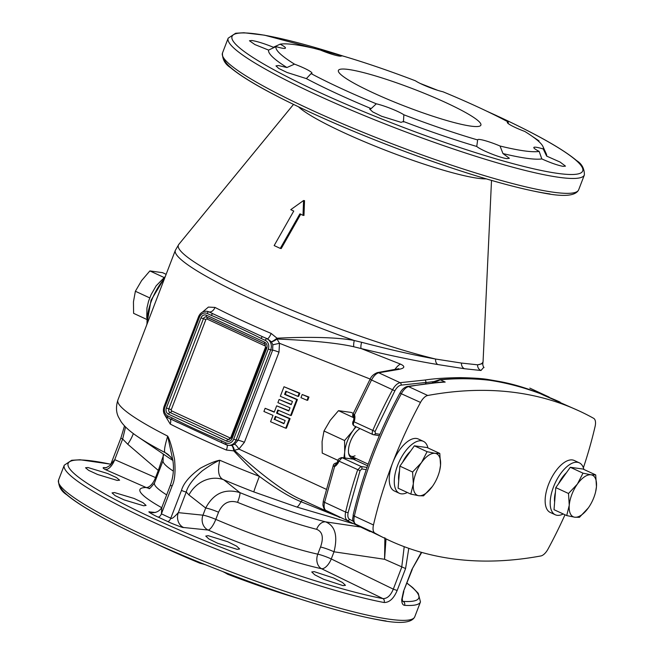 <?xml version="1.0" encoding="UTF-8"?>
<svg xmlns="http://www.w3.org/2000/svg" width="655" height="655" viewBox="0 0 655 655"><rect width="100%" height="100%" fill="white"/><g stroke="black" fill="none" stroke-linecap="round" stroke-linejoin="round"><path stroke-width="0.98" d="M434.24 381.546L426.208 382.512A198.408 93.018 114.8 0 0 425.504 383.642M366.235 469.66L361.789 468.931L360.045 470.683L348.173 512.447C347.445 515.943 347.92 518.236 349.582 519.333L353.274 521.331M426.208 382.512L425.259 379.998C433.815 378.639 445.441 377.853 460.129 377.64C472.664 377.894 481.785 378.475 487.484 379.401L488.188 380.031M379.933 434.322L375.356 433.577L375.094 431.481L394.867 390.814C396.758 387.482 398.838 385.582 401.097 385.124L426.249 382.43M549.668 397.626L549.013 397.045C515.411 383.093 500.993 381.873 487.484 379.401M529.813 388.104L549.013 397.045M396.242 369.412L397.56 369.608C404.716 368.405 405.723 366.587 400.565 364.139L361.167 348.566C390.159 355.575 415.712 360.905 437.835 364.548L464.436 368.724L480.975 370.493L483.758 367.308M397.56 369.608L378.737 372.793C376.24 373.44 373.866 375.773 371.614 379.777L354.396 414.918L353.094 413.862M379.335 435.706L373.194 434.65C372.056 434.2 371.909 432.824 372.76 430.515A242.285 113.585 -65.2 0 1 392.673 389.529C394.949 385.533 397.429 383.249 400.115 382.692L425.259 379.998M337.292 462.749L334.41 465.762A1.908 0.852 50.3 0 0 334.68 466.286C335.311 466.458 336.531 465.271 338.332 462.725L338.807 461.308L342.082 457.706L353.233 459.13L356.181 458.582M334.68 466.286L324.569 502.328C323.676 506.52 324.127 509.213 325.903 510.425L366.702 529.944L325.903 510.425A3.054 2.718 119.3 0 1 325.723 510.327C324.7 510.425 323.758 508.599 322.899 504.866L323.308 501.05L333.248 465.566A3.054 0.696 -162.1 0 0 334.083 466.385L334.68 466.286M367.005 467.441L360.987 466.45L357.597 470.003A242.285 113.585 114.8 0 0 345.635 512.079C344.759 516.279 345.308 519.022 347.281 520.316A1.908 1.637 118.8 0 0 349.582 519.333M353.282 421.386L353.07 421.337C352.308 423.351 352.636 424.841 354.052 425.824L354.298 425.897C353.225 425.48 353.11 424.121 353.97 421.812L354.576 420.412C355.067 417.505 355.01 415.679 354.396 414.918A1.908 0.45 -5.8 0 0 353.88 415.057L354.06 414.345C353.168 416.564 353.258 417.923 354.306 418.422M384.878 537.722L384.575 559.28L334.017 551.797L331.266 558.952A11.446 1.433 -159 0 0 317.79 554.163A100.158 12.551 -159 0 1 215.798 519.374L218.549 512.218C222.765 503.089 229.103 499.798 237.56 502.344A100.158 12.551 21 0 0 316.619 529.314C322.53 531.663 323.832 537.567 320.532 547.007L317.79 554.163A11.446 8.818 -77.8 0 0 321.556 568.72L382.938 598.605A3.054 2.489 100.7 0 1 384.084 602.51C389.381 602.567 393.745 598.555 397.167 590.474L405.584 568.548L408.785 548.333M421.37 552.304L411.921 569.424L403.505 591.342L401.728 599.554C401.736 603.165 402.678 605.089 404.561 605.335A190.777 23.907 21 0 0 420.469 601.929L414.754 616.813A190.777 23.907 21 0 1 228.079 570.775A190.777 23.907 21 0 1 58.549 480.082C58.418 486.346 61.144 491.225 66.72 494.746C76.635 503.081 93.706 513.381 117.941 525.662C154.072 543.806 196.082 561.793 243.963 579.609C299.728 600.086 344.538 613.489 378.394 619.818C399.632 624.076 411.749 623.077 414.754 616.813M227.154 445.113A5.723 1.556 113 0 1 226.36 450.042L233.794 450.877C243.177 460.973 251.708 469.471 259.372 476.365A164.069 20.559 -159 0 1 219.777 460.244C215.503 460.915 209.043 463.568 200.389 468.186C189.786 475.882 183.482 483.284 181.476 490.407L170.799 518.195A3.815 1.67 -65.5 0 1 167.754 521.536C168.924 522.362 183.834 528.348 183.515 527.496L208.11 530.034A11.446 9.981 95.9 0 1 202.944 515.182L205.695 508.026L188.943 494.934L186.257 492.02L178.34 512.644C179.298 511.277 172.208 520.176 170.799 518.195A164.069 20.559 -159 0 1 161.408 513.847L161.851 507.527C159.615 510.916 156.57 512.644 152.705 512.701A11.446 9.981 95.9 0 1 152.697 512.701A11.446 9.981 95.9 0 1 149.921 511.94C145.713 510.695 155.374 516.083 158.142 517.082A3.815 1.908 -64.8 0 0 161.408 513.847L172.077 486.059C174.844 480.541 175.663 471.6 174.533 459.245C171.995 447.267 169.71 439.562 167.696 436.124C164.446 446.89 163.693 452.441 165.428 452.777L170.603 456.83M164.757 414.992L170.21 424.039A5.723 3.693 117.1 0 0 169.899 418.709M261.108 338.438C249.26 332.331 224.796 320.95 211.352 315.399L207.176 313.467A6.681 5.838 -82.2 0 0 199.447 317.176L164.855 407.287A6.681 5.838 -82.2 0 0 167.836 415.95L172.011 417.882C188.648 426.438 209.723 435.829 221.767 440.93L225.942 442.862A6.681 5.838 -82.2 0 0 233.671 439.153L268.263 349.033A6.681 5.838 -82.2 0 0 265.283 340.371L261.108 338.438A1.908 0.892 -65.2 0 1 262.704 336.801L212.94 313.761A169.792 21.279 -159 0 1 209.281 311.895A5.723 3.693 -62.9 0 0 214.979 307.424L208.388 307.089L202.469 312.099M330.66 513.012L302.954 500.322C287.512 494.271 264.645 477.593 234.351 450.296A5.723 2.145 79.8 0 0 231.633 445.433A5.723 1.49 80.9 0 1 233.794 450.877A5.723 0.909 136.4 0 0 234.351 450.296L238.895 449.084L244.397 442.313L278.989 352.202L279.497 343.302L277.049 339.044A5.723 1.482 88.4 0 0 277.04 338.209L271.129 333.42A5.723 1.556 -67 0 1 267.387 338.799A169.792 21.279 -159 0 1 262.704 336.801L267.387 338.799L271.424 341.787L272.84 344.784L272.644 350.138L270.703 349.868A8.589 7.508 -82.2 0 0 266.88 338.733A1.908 0.892 -65.2 0 0 265.283 340.371M361.609 342.287A5.723 1.433 103.9 0 0 361.167 348.566L353.782 346.757C339.192 343.31 311.862 340.404 277.049 339.044A5.723 1.392 -33.9 0 1 271.424 341.787A5.723 0.753 -36.5 0 0 277.04 338.209C311.87 336.474 339.568 337.587 354.249 340.51L361.609 342.287C389.504 349.59 414.165 355.174 435.608 359.038L461.472 363.058L477.601 364.827L482.858 363.541L483.087 361.224A163.111 20.444 -159 0 1 477.601 364.827A5.723 5.551 92.6 0 0 480.975 370.493M348.476 69.471A76.308 9.563 -159 0 1 430.319 95.794A76.308 9.563 -159 0 1 480.885 125.138A76.308 9.563 -159 0 1 470.806 126.112A76.308 9.563 -159 0 1 388.964 99.789A76.308 9.563 -159 0 1 338.398 70.445A76.308 9.563 -159 0 1 348.476 69.471M480.058 139.523A18.127 2.268 -159 0 1 500.027 146.008A143.077 17.931 21 0 0 539.155 151.395A18.127 2.268 -159 0 1 533.817 147.498A18.127 2.268 -159 0 1 536.216 147.26A18.127 2.268 -159 0 1 543.249 148.988A143.077 17.931 21 0 0 542.962 146.54A143.077 17.931 21 0 0 524.786 131.442A18.127 2.268 -159 0 1 507.322 122.313A18.127 2.268 -159 0 1 508.206 121.977A143.077 17.931 21 0 0 442.976 91.774A18.127 2.268 -159 0 1 415.426 80.802A143.077 17.931 21 0 0 341.632 55.634A18.127 2.268 -159 0 1 341.623 55.822A18.127 2.268 -159 0 1 339.233 56.06A18.127 2.268 -159 0 1 319.255 49.575A143.077 17.931 21 0 0 280.135 44.188A18.127 2.268 -159 0 1 285.465 48.093A18.127 2.268 -159 0 1 283.075 48.323A18.127 2.268 -159 0 1 276.033 46.595A143.077 17.931 21 0 0 294.496 64.141A18.127 2.268 -159 0 1 311.96 73.27A18.127 2.268 -159 0 1 311.084 73.606A143.077 17.931 21 0 0 376.314 103.809A18.127 2.268 -159 0 1 403.865 114.781A143.077 17.931 21 0 0 477.651 139.949A18.127 2.268 -159 0 1 477.667 139.761A18.127 2.268 -159 0 1 480.058 139.523M500.027 146.008L502.966 153.565L509.369 158.305L506.945 158.616C500.526 158.019 480.876 150.142 476.742 146.466A148.8 18.651 -159 0 1 403.447 121.47L403.537 121.977M543.249 148.988L546.63 156.095A148.8 18.651 21 0 0 546.262 153.794L542.962 146.54M508.206 121.977L508.255 123.582M276.033 46.595L268.591 50.091L254.901 44.573L249.457 40.757L251.856 40.504C257.317 41.396 264.497 43.648 273.389 47.266L280.135 44.188M311.084 73.606L306.368 78.608L286.996 72.451L278.735 68.447L275.976 65.877L278.408 65.541L286.923 67.522A148.8 18.651 -159 0 1 268.591 50.091M286.923 67.522L294.496 64.141M403.865 114.781L403.447 121.47L401.089 122.346L381.587 116.254L372.687 111.882L369.674 109.041L371.156 108.607A148.8 18.651 -159 0 1 306.368 78.608M371.156 108.607L376.314 103.809M546.63 156.095L560.131 162.088L565.486 166.141L563.103 166.354C557.692 165.33 550.601 162.858 541.824 158.919A148.8 18.651 21 0 1 526.882 158.322A148.8 18.651 -159 0 1 502.966 153.565M541.824 158.919L539.155 151.395M476.742 146.466L477.651 139.949M532.22 136.33L539.016 140.899L538.418 141.161M487.05 111.325A187.772 23.531 -159 0 1 496.957 115.845L498.324 116.475A187.772 23.531 -159 0 1 557.872 173.411A187.772 23.531 -159 0 1 317.094 91.291A187.772 23.531 -159 0 1 256.858 34.035A187.772 23.531 -159 0 1 343.064 56.052M499.249 116.909L498.324 116.475M402.669 601.298L403.095 601.38A3.054 2.808 93.6 0 1 404.561 605.335M149.365 488.253A11.446 10.84 89.2 0 1 146.155 487.508L105.332 469.561C102.098 467.793 102.409 467.195 106.266 467.776M406.96 583.228A187.772 23.531 21 0 1 403.095 601.38L402.588 601.134M149.921 511.94L155.325 512.497M314.187 571.635L311.755 571.962L314.76 574.828L323.627 579.29L343.032 585.627L345.455 585.324L342.442 582.475L333.583 577.997L314.187 571.635M208.208 535.684L205.76 536.06L208.773 538.901L217.673 543.273L237.175 549.357L239.624 548.988L236.611 546.131L227.719 541.742L208.208 535.684M114.494 492.56L112.062 492.896L115.116 495.63L124.065 499.871L143.633 505.783L146.073 505.431L143.027 502.68L134.07 498.455L114.494 492.56M87.942 467.523L85.543 467.768L88.646 470.372L97.636 474.507L117.204 480.434L119.603 480.18L116.492 477.585L107.494 473.475L87.942 467.523M110.81 464.248A187.772 23.531 21 0 0 132.678 508.509A187.772 23.531 21 0 0 382.938 598.605C387.195 598.703 390.65 595.551 393.303 589.148L331.266 558.952A11.446 5.338 -64.1 0 1 321.556 568.72A111.399 13.96 -159 0 1 208.11 530.034A11.446 3.39 -66.8 0 0 215.798 519.374A11.446 1.433 21 0 0 202.944 515.182L178.34 512.644A11.446 9.981 -84.1 0 0 183.515 527.496M218.549 512.218A11.446 1.433 21 0 0 205.695 508.026C213.497 493.362 224.894 488.221 239.869 492.609L223.715 479.763C218.606 477.798 217.296 471.289 219.777 460.244C215.642 461.955 209.821 465.468 202.321 470.806C193.266 478.69 187.911 485.764 186.257 492.02A3.815 0.475 -159 0 1 181.476 490.407M352.889 523.582L296.871 507.068L253.829 491.921A149.929 18.79 -159 0 1 223.715 479.763A28.615 25.119 -51.7 0 0 188.943 494.934M125.564 426.97L122.649 439.022A3.815 0.475 -159 0 1 120.921 437.917L124.516 425.889M133.342 433.561A28.615 12.085 -49.2 0 1 127.741 444.229L122.649 439.022L114.731 459.646L110.736 464.493M105.332 469.561A11.446 5.387 -66.3 0 0 114.731 459.646L155.546 477.593L158.297 470.437L127.741 444.229M397.167 590.474L393.303 589.148L401.72 567.222L404.209 546.679M405.584 568.548L384.575 559.28L386.008 538.918M360.225 526.98L325.633 521.863C335.163 525.834 337.964 535.815 334.017 551.797A11.446 1.433 -159 0 0 320.532 547.007M172.838 460.416A108.64 13.616 21 0 1 168.818 457.804L137.894 436.787A149.929 18.79 -159 0 0 165.428 452.777A28.615 25.119 128.3 0 1 168.458 454.783L168.482 454.807M161.449 508.46L170.456 484.995C173.313 476.955 174.115 468.759 172.887 460.408L167.696 436.124A164.069 20.559 -159 0 1 117.884 400.041L175.352 250.325L178.79 244.413A163.111 20.444 -159 0 0 264.26 298.279A163.111 20.444 -159 0 0 435.608 359.038A5.723 4.127 99.7 0 0 437.835 364.548M156.414 478.003A11.446 1.433 21 0 0 155.546 477.593A11.446 5.387 113.7 0 1 146.155 487.508A111.399 13.96 -159 0 0 161.744 507.699M159.157 470.847A11.446 1.433 21 0 0 158.297 470.437L163.553 455.086M296.871 507.068A19.077 3.57 -71.6 0 0 301.005 501.705C289.969 497.243 276.091 488.794 259.372 476.365A19.077 0.532 -68.8 0 0 253.829 491.921M336.907 516.156L301.005 501.705A5.723 1.539 114.2 0 1 302.929 500.305M225.942 442.862A1.908 0.892 114.8 0 0 226.057 444.712A1.908 0.892 114.8 0 0 226.18 444.753A8.589 7.508 -82.2 0 0 228.063 445.302L231.633 445.433L234.637 444.295L238.052 440.25L272.644 350.138A5.723 0.721 21 0 1 278.989 352.202M297.935 396.39L298.639 396.365L299.859 393.188L284 386.745L280.332 396.283L292.457 401.458L291.238 404.643L279.112 399.468L277.892 402.645L290.018 407.819L288.798 411.004L276.672 405.83L274.232 412.183L265.136 408.302L263.916 411.487L273.012 415.368L270.564 421.73L285.727 428.198L289.387 418.66L276.566 413.182L277.785 410.005L290.607 415.475L296.715 399.575L284.589 394.4L285.809 391.215L297.935 396.39L299.155 393.213L284 386.745M291.344 404.364L279.112 399.468M288.904 410.726L276.672 405.83M274.339 411.905L265.136 408.302M278.383 410.259L277.27 413.158L290.091 418.635L286.423 428.173L285.727 428.198M286.407 391.469L285.293 394.375L297.419 399.55L291.311 415.45L290.607 415.475M307.031 400.279L307.727 400.254L308.955 397.069L302.184 394.506L300.964 397.683L307.031 400.279L308.251 397.094L302.184 394.506M284.024 423.441L274.83 419.519L275.943 416.621M172.011 417.882A1.908 0.892 114.8 0 0 172.118 419.74M167.836 415.95A1.908 0.892 114.8 0 0 167.95 417.808L172.126 419.74A1.908 0.892 114.8 0 0 172.249 419.781L221.783 442.714M221.767 440.93A1.908 0.892 114.8 0 0 221.873 442.78A1.908 0.892 114.8 0 0 222.012 442.821L225.95 444.647M207.176 313.467A1.908 0.892 -65.2 0 1 208.773 311.829L206.89 311.272C203.042 311.035 200.274 312.812 198.588 316.619L163.996 406.73C162.546 411.659 163.865 415.352 167.95 417.808A1.908 0.892 114.8 0 0 168.073 417.849L172.019 419.675M211.352 315.399A1.908 0.892 -65.2 0 1 212.94 313.761L208.773 311.829A8.589 7.508 -82.2 0 0 206.89 311.272M394.76 369.625A22.892 6.484 -68.3 0 1 400.565 364.139M353.929 418.046L353.88 415.057M334.41 465.762L336.735 463.281L337.972 460.67L360.045 470.683M303.568 200.52L303.003 215.323L303.969 215.454L304.534 200.651L303.568 200.52L290.771 209.657A136.003 17.046 -159 0 0 293.751 211.066L274.158 245.568A148.529 18.618 -159 0 0 280.274 248.401L281.241 248.54L300.833 214.029M303.003 215.323A136.003 17.046 -159 0 1 299.867 213.89L280.274 248.401M299.859 393.188L299.155 393.213M285.293 394.375L284.589 394.4M297.419 399.55L296.715 399.575M274.126 419.544L275.346 416.367L285.138 420.543L283.918 423.728L274.83 419.519M277.27 413.158L276.566 413.182M290.091 418.635L289.387 418.66M308.955 397.069L308.251 397.094M298.975 598.678A143.077 17.931 -159 0 1 227.514 574.198A18.127 2.268 21 0 0 222.888 571.627M228.186 573.674L227.514 574.198M205.285 564.684A18.127 2.268 21 0 0 199.963 563.226A143.077 17.931 -159 0 1 156.725 544.076M199.963 563.226L199.701 562.424M583.376 467.785A242.285 113.585 -65.2 0 0 595.092 426.47A11.446 5.363 114.8 0 0 593.659 418.332A976.761 457.927 -65.2 0 0 579.274 411.004L545.116 395.866M564.995 514.773A242.285 113.585 -65.2 0 1 548.047 549.021A11.446 5.363 114.8 0 1 540.833 555.964A976.761 457.927 -65.2 0 1 389.283 540.441A976.761 457.927 -65.2 0 1 374.897 533.105A11.446 5.363 114.8 0 1 373.473 524.974A242.285 113.585 -65.2 0 1 420.51 402.424A11.446 5.363 114.8 0 1 427.731 395.481A976.761 457.927 -65.2 0 1 579.274 411.004M389.283 540.441L355.632 524.18C350.834 519.431 353.307 518.629 353.168 514.936C362.903 473.508 378.492 432.898 399.927 393.115C401.867 389.471 404.34 387.252 407.336 386.458L441.282 382.07L445.203 382.07L437.45 382.373M433.602 382.725L440.348 379.826C456.437 378.246 472.754 378.377 489.301 380.236C505.93 382.708 522.87 387.154 540.113 393.565L545.378 395.972M432.226 382.864L434.535 381.382L439.595 379.695C456.617 378.115 473.033 378.254 488.851 380.113L489.301 380.236M427.944 447.954A28.615 13.419 114.8 0 0 423.392 441.347L418.348 439.014A28.615 13.419 114.8 0 0 392.566 463.085A28.615 13.419 114.8 0 0 394.302 490.947L399.345 493.289A28.615 13.419 114.8 0 0 407.328 492.486M423.392 441.347A28.615 13.419 114.8 0 0 397.61 465.427A28.615 13.419 114.8 0 0 399.345 493.289M583.859 469.43A28.615 13.419 114.8 0 0 579.307 462.831L574.263 460.49A28.615 13.419 114.8 0 0 548.481 484.569A28.615 13.419 114.8 0 0 550.216 512.431L555.26 514.764A28.615 13.419 114.8 0 0 563.243 513.962M579.307 462.831A28.615 13.419 114.8 0 0 553.524 486.902A28.615 13.419 114.8 0 0 555.26 514.764M410.472 451.287A21.451 10.054 114.8 0 0 402.62 462.299M399.509 470.781A21.451 10.054 114.8 0 0 398.715 480.598M439.792 453.44L427.085 447.553L414.378 445.809L399.886 466.131L398.101 488.212L410.808 494.099L418.799 495.729L423.515 495.843L432.398 486.444A22.892 10.734 114.8 0 0 439.677 470.495A22.892 10.734 114.8 0 0 440.537 465.238L439.792 453.44L435.076 453.325L427.085 451.688L421.476 462.61L412.593 472.018L413.338 483.816L410.808 494.099M414.378 445.809L427.085 451.688M399.886 466.131L412.593 472.018M439.71 470.339L440.537 465.238A22.892 10.734 114.8 0 0 435.076 453.325A22.892 10.734 114.8 0 0 421.476 462.61A22.892 10.734 114.8 0 0 413.338 483.816A22.892 10.734 114.8 0 0 418.799 495.729A22.892 10.734 114.8 0 0 432.103 486.845A22.892 10.734 114.8 0 0 432.398 486.444M566.379 472.771A21.451 10.054 114.8 0 0 558.535 483.775M555.424 492.257A21.451 10.054 114.8 0 0 554.629 502.074M595.706 474.916L582.999 469.037L570.292 467.285L555.8 487.615L554.015 509.688L566.714 515.575L574.713 517.204L579.429 517.327L588.313 507.92A22.892 10.734 114.8 0 0 595.591 491.979A22.892 10.734 114.8 0 0 596.451 486.714L595.706 474.916L590.99 474.801L582.999 473.164L577.391 484.086L568.507 493.493L569.252 505.292L566.714 515.575M570.292 467.285L582.999 473.164M555.8 487.615L568.507 493.493M595.624 491.815L596.451 486.714A22.892 10.734 114.8 0 0 590.99 474.801A22.892 10.734 114.8 0 0 577.391 484.086A22.892 10.734 114.8 0 0 569.252 505.292A22.892 10.734 114.8 0 0 574.713 517.204A22.892 10.734 114.8 0 0 588.018 508.321A22.892 10.734 114.8 0 0 588.313 507.92M356.164 426.806A22.892 10.734 114.8 0 0 352.849 430.834A22.892 10.734 114.8 0 0 344.71 452.04A22.892 10.734 114.8 0 0 344.997 458.009M360.013 428.591A16.506 7.737 114.8 0 0 354.371 434.159A16.506 7.737 114.8 0 0 348.706 453.718A16.506 7.737 114.8 0 0 354.568 457.837M355.649 426.561L352.849 430.834L344.571 440.52L324.004 430.998L322.08 441.56L322.219 453.08L338.07 460.416M353.299 413.395L351.203 412.421L338.496 410.669L330.218 420.354L324.004 430.998M353.241 417.497L338.496 410.669M344.571 440.52L344.71 452.04L343.908 457.87M355.035 455.774A15.261 7.156 -65.2 0 1 350.9 456.142A15.261 7.156 -65.2 0 1 348.583 453.039M166.141 274.322L162.579 272.677L149.872 270.924L141.595 280.61L135.38 291.254L133.456 301.816L133.595 313.336L146.663 319.386M164.503 277.704L149.872 270.924M149.725 297.894L135.38 291.254M401.097 385.124A1.908 1.556 81.9 0 0 400.115 382.692L378.737 372.793A3.054 2.587 -101.4 0 0 377.305 372.621L398.854 368.683L397.544 369.6M377.329 372.621C373.661 374.136 371.238 376.363 370.042 379.302L394.867 390.814M348.173 512.447A1.908 0.688 -167 0 1 345.635 512.079L324.569 502.328A3.054 1.105 -166.7 0 1 323.308 501.067M353.88 419.994L353.07 421.337L375.094 431.481M58.549 480.082L64.264 465.197A190.777 23.907 21 0 0 181.206 534.537A190.777 23.907 21 0 0 384.084 602.51M421.722 552.402L411.921 569.424M226.36 450.042A164.069 20.559 -159 0 1 170.21 424.039M214.979 307.424A164.069 20.559 21 0 0 271.129 333.42M353.782 346.757A5.723 1.097 100.5 0 1 354.249 340.51A164.069 20.559 -159 0 1 175.352 250.325M147.056 324.053A38.53 18.062 -65.2 0 1 151.534 300.629A38.53 18.062 -65.2 0 1 164.585 278.383M420.232 83.463A187.772 23.531 -159 0 1 437.434 90.251M386.073 620.965A187.772 23.531 -159 0 1 189.811 558.338A187.772 23.531 -159 0 1 60.072 485.445M167.754 521.536A167.811 21.034 -159 0 1 158.142 517.082M237.56 502.344A11.446 1.777 112.1 0 0 239.869 492.609A108.64 13.616 21 0 0 325.633 521.863A11.446 7.688 104.4 0 0 316.619 529.314M163.226 454.005L163.136 460.498A100.158 12.551 21 0 0 173.329 471.109M166.657 494.893A100.158 12.551 -159 0 1 154.49 483.013L163.136 460.498M170.456 484.995A3.815 0.475 21 0 0 172.077 486.059M402.268 598.482A3.054 1.949 -178.5 0 1 401.728 599.554M412.273 569.375L403.505 591.342M326.264 489.293L238.895 449.084A5.723 1.539 57.6 0 0 234.637 444.295M370.181 379.048L279.497 343.302L272.84 344.784M244.397 442.313A5.723 0.721 21 0 0 238.052 440.25L236.111 439.988L270.703 349.868L268.263 349.033M216.977 440.586L228.063 445.302A8.589 7.508 -82.2 0 0 236.111 439.988L233.671 439.153M232.14 438.441A4.773 4.167 97.8 0 1 226.622 441.093L168.515 414.189A4.773 4.167 97.8 0 1 166.386 407.999L200.979 317.88A4.773 4.167 97.8 0 1 206.497 315.235L264.604 342.139A4.773 4.167 97.8 0 1 266.732 348.329L232.14 438.441L231.272 437.884L228.841 439.636A2.866 2.505 97.8 0 1 228.218 439.448L170.112 412.544A2.866 2.505 97.8 0 1 168.834 408.835L203.427 318.715A2.866 2.505 97.8 0 1 206.538 317.045M164.855 407.287L163.996 406.73M199.447 317.176L198.588 316.619M353.921 418.021L353.675 419.945L354.576 420.412M373.194 434.65A1.908 1.621 -80.7 0 0 375.356 433.577M338.242 460.571L337.972 460.67C337.775 459.499 339.003 458.467 341.648 457.575L352.791 458.999A1.908 1.687 97.3 0 1 353.233 459.13L367.594 465.779M361.789 468.931A1.908 1.621 -80.7 0 0 360.987 466.45L342.082 457.706A1.908 1.687 97.3 0 0 341.648 457.575M337.767 461.971L338.332 462.725M298.541 106.839A104.866 13.141 21 0 0 379.13 147.752A104.866 13.141 21 0 0 477.749 178.258A104.866 13.141 21 0 0 486.157 178.856M464.436 368.724A5.723 5.003 97.8 0 1 461.472 363.058M549.995 193.945A187.772 23.531 -159 0 1 353.725 131.328A187.772 23.531 -159 0 1 223.994 58.426M222.463 53.071A190.777 23.907 21 0 0 392.001 143.756A190.777 23.907 21 0 0 578.668 189.803C575.671 196.066 563.546 197.065 542.315 192.807C508.452 186.47 463.642 173.067 407.885 152.599C359.996 134.774 317.986 116.795 281.855 98.643C257.62 86.37 240.549 76.062 230.634 67.727C225.058 64.215 222.332 59.327 222.463 53.071L228.177 38.187A190.777 23.907 -159 0 0 397.716 128.871A190.777 23.907 -159 0 0 584.383 174.918L578.668 189.803M226.622 441.093A1.908 0.892 -65.2 0 1 228.218 439.448A1.908 0.892 -65.2 0 0 229.815 437.81L171.708 410.906A1.908 0.892 -65.2 0 1 170.112 412.544A1.908 0.892 -65.2 0 0 168.515 414.189M166.386 407.999L171.282 409.67L205.875 319.55L200.979 317.88M206.497 315.235A1.908 0.892 114.8 0 0 206.612 317.094A1.908 0.892 114.8 0 0 206.734 317.126L264.612 343.924M264.604 342.139A1.908 0.892 114.8 0 0 264.718 343.998A1.908 0.892 114.8 0 0 264.841 344.031M266.732 348.329L265.865 347.772L231.272 437.884M205.875 319.55A0.958 0.835 97.8 0 1 206.972 319.026L265.078 345.93A0.958 0.835 97.8 0 1 265.504 347.166L230.912 437.278L231.411 437.532M265.504 347.166L265.987 347.404M230.912 437.278A0.958 0.835 97.8 0 1 229.815 437.81M171.708 410.906A0.958 0.835 97.8 0 1 171.282 409.67M206.972 319.026A1.908 0.892 114.8 0 0 207.005 317.274M265.078 345.93A1.908 0.892 114.8 0 0 265.201 344.317M370.173 531.59A976.761 457.927 -65.2 0 1 355.788 524.254L374.897 533.105M355.632 524.18A2.866 2.53 -60.9 0 0 355.788 524.254A11.446 5.363 -65.2 0 1 354.355 516.124A242.285 113.585 -65.2 0 1 401.4 393.573A11.446 5.363 -65.2 0 1 408.614 386.63A976.761 457.927 -65.2 0 1 445.203 382.07L440.348 379.826A1.908 1.662 84.7 0 0 439.579 379.695M353.168 514.936A2.866 1.032 13.1 0 0 354.355 516.124L373.473 524.974M399.927 393.115L420.51 402.424M407.336 386.458A2.866 2.399 79.6 0 1 408.614 386.63L427.731 395.481M488.908 380.121C506.651 382.88 523.681 387.351 540.015 393.524A1.908 1.654 110.7 0 1 540.113 393.565L544.96 395.816A976.761 457.927 -65.2 0 1 560.164 402.154M146.745 324.847L151.035 300.244L165.085 277.065M64.264 465.197L71.649 460.285L80.147 459.769L110.826 464.199M420.469 601.929L418.267 593.34L412.748 587.658L407.001 583.114M137.894 436.787C130.05 431.563 124.45 426.528 121.077 421.681L118.383 416.858C116.05 412.044 115.886 406.444 117.884 400.041M120.921 437.908L110.703 464.534M172.945 460.752C173.288 460.219 171.79 458.23 168.458 454.783M149.004 488.36C148.849 489.588 150.675 487.811 154.49 483.013M110.589 464.829L110.916 464.272C110.99 465.263 104.874 468.595 105.16 467.785M403.857 591.301L402.26 598.49L402.506 601.233M172.126 419.74L177.832 422.483M370.042 379.302L353.094 413.854C352.292 414.951 352.562 416.416 353.905 418.25M354.052 425.824L372.941 434.576M337.194 462.733C334.738 463.167 333.428 464.108 333.248 465.566M339.822 517.532L325.74 510.335M491.512 180.42L483.087 361.224M293.505 104.415L178.79 244.413M482.858 363.541C482.637 364.868 483.022 366.219 484.02 367.594L484.004 367.586M496.826 115.755L486.207 110.924M437.655 90.316L420.043 83.373M343.965 56.322L264.489 35.173L243.906 32.75L235.644 33.249L228.177 38.187M584.383 174.918C584.407 168.581 581.828 163.816 576.637 160.622C563.03 149.16 537.075 134.504 498.799 116.672M206.112 316.946L264.718 343.998L265.865 347.772M540.015 393.524L540.612 393.778M368.175 464.141L350.9 456.142M146.761 317.962L146.949 307.965L148.554 301.243L151.133 294.57L156.177 285.776L165.322 276.459"/></g></svg>
